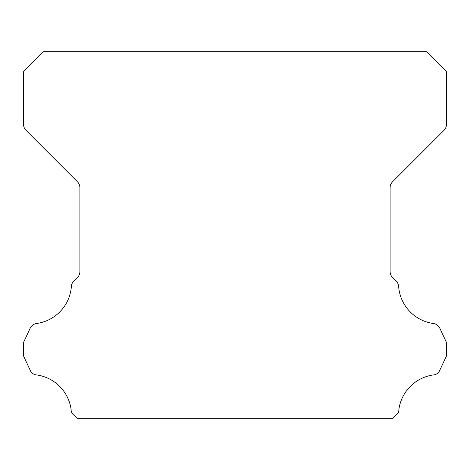 <?xml version="1.0" encoding="UTF-8"?>
<svg xmlns="http://www.w3.org/2000/svg" width="470" height="470" viewBox="0 0 470 470"><rect width="100%" height="100%" fill="white"/><g stroke="black" fill="none" stroke-linecap="round" stroke-linejoin="round"><path stroke-width="0.7" d="M71.146 410.175A5.611 5.611 0 0 1 71.158 409.863A40.344 40.344 0 0 0 36.648 374.943A7.69 7.69 0 0 1 30.115 370.09L23.5 355.896L23.5 342.536L30.139 328.295A8.46 8.46 0 0 1 36.648 323.489A40.344 40.344 0 0 0 71.364 286.5A7.873 7.873 0 0 1 73.855 281.113L77.421 277.541A8.46 8.46 0 0 0 79.9 271.56L79.9 187.742A8.46 8.46 0 0 0 77.421 181.761L25.997 130.337A8.824 8.824 0 0 1 23.5 124.38L23.5 71.84A14.294 14.294 0 0 1 26.156 68.79L40.561 54.379A15.951 15.951 0 0 1 43.64 51.7L426.361 51.7A15.951 15.951 0 0 1 429.439 54.379L443.845 68.79A14.294 14.294 0 0 1 446.5 71.84L446.5 124.38A8.824 8.824 0 0 1 444.003 130.337L392.579 181.761A8.46 8.46 0 0 0 390.1 187.742L390.1 271.56A8.46 8.46 0 0 0 392.579 277.541L396.145 281.113A7.873 7.873 0 0 1 398.636 286.5A40.344 40.344 0 0 0 433.352 323.489A8.46 8.46 0 0 1 439.861 328.295L446.5 342.536L446.5 355.896L439.885 370.09A7.69 7.69 0 0 1 433.352 374.943A40.344 40.344 0 0 0 398.842 409.863A5.611 5.611 0 0 1 396.433 414.787L392.92 418.3L77.08 418.3L73.567 414.787A5.611 5.611 0 0 1 71.146 410.175"/></g></svg>
